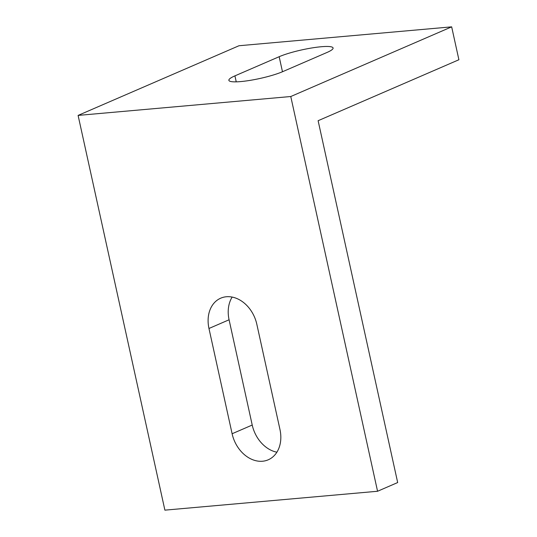 <?xml version="1.0" encoding="UTF-8"?>
<svg xmlns="http://www.w3.org/2000/svg" width="537" height="537" viewBox="0 0 537 537"><rect width="100%" height="100%" fill="white"/><g stroke="black" fill="none" stroke-linecap="round" stroke-linejoin="round"><path stroke-width="0.81" d="M282.777 71.616A30.696 4.853 167.6 0 1 249.799 80.416A30.696 4.853 167.6 0 1 228.869 80.335A30.696 4.853 167.6 0 1 234.924 75.865L279.173 56.707A30.696 4.853 -12.4 0 1 312.145 47.907A30.696 4.853 -12.4 0 1 333.081 47.988A30.696 4.853 -12.4 0 1 327.02 52.458L282.777 71.616M256.82 324.234A30.696 23.527 -113.4 0 0 220.694 298.189A30.696 23.527 -113.4 0 0 208.967 328.483L232.112 433.748A30.696 23.527 -113.4 0 0 268.238 459.8A30.696 23.527 -113.4 0 0 279.965 429.499L256.82 324.234M232.159 297.075A30.696 23.527 -113.4 0 0 229.077 319.777L208.967 328.483M276.891 452.201A30.696 23.527 -113.4 0 1 252.222 425.042L229.077 319.777M78.1 115.408L290.772 96.519L451.664 26.85L238.992 45.739L78.1 115.408L164.893 510.15L377.565 491.261L290.772 96.519M451.664 26.85L458.9 59.748L318.119 120.704L397.675 482.548L377.565 491.261M234.924 75.865L236.24 81.846M252.222 425.042L232.112 433.748M282.475 71.743L279.173 56.707"/></g></svg>
